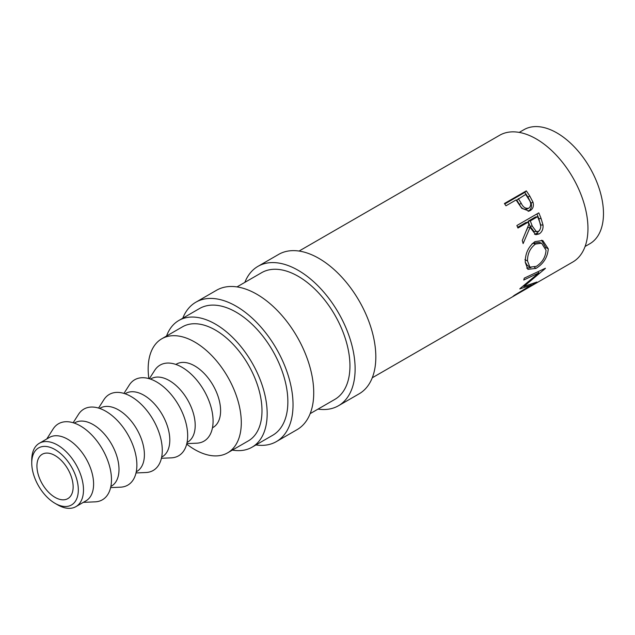 <?xml version="1.0" encoding="UTF-8"?>
<svg xmlns="http://www.w3.org/2000/svg" width="635" height="635" viewBox="0 0 635 635"><rect width="100%" height="100%" fill="white"/><g stroke="black" fill="none" stroke-linecap="round" stroke-linejoin="round"><path stroke-width="0.95" d="M57.618 504.825L55.031 503.333A32.925 19.01 -120 0 0 78.319 489.895A32.925 19.01 -120 0 0 55.031 449.564A32.925 19.01 -120 0 0 31.75 463.01A32.925 19.01 -120 0 0 55.031 503.333L57.618 504.825A36.584 21.122 60 0 0 75.914 506.643L86.027 500.801A36.584 21.122 60 0 0 91.63 471.487A36.584 21.122 60 0 0 67.731 439.245A36.584 21.122 60 0 0 49.443 437.436L39.33 443.27A36.584 21.122 60 0 1 57.618 445.087A36.584 21.122 60 0 1 81.518 477.322A36.584 21.122 60 0 1 75.914 506.643M244.856 282.361A80.486 46.466 60 0 1 257.969 266.351A80.486 46.466 60 0 1 298.212 270.335A80.486 46.466 60 0 1 350.79 341.265A80.486 46.466 60 0 1 338.455 405.757A80.486 46.466 60 0 1 318.032 409.099M257.969 266.351L278.662 254.397A80.486 46.466 60 0 1 318.905 258.389A80.486 46.466 60 0 1 371.491 329.311A80.486 46.466 60 0 1 359.148 393.811L338.455 405.757M182.769 318.214A80.486 46.466 60 0 1 195.882 302.197A80.486 46.466 60 0 1 236.125 306.181A80.486 46.466 60 0 1 288.703 377.111A80.486 46.466 60 0 1 276.368 441.603A80.486 46.466 60 0 1 255.945 444.944M195.882 302.197L216.575 290.243A80.486 46.466 60 0 1 256.818 294.235A80.486 46.466 60 0 1 309.396 365.157A80.486 46.466 60 0 1 297.061 429.657L276.368 441.603M46.752 438.991L53.086 429.03A43.902 25.344 60 0 1 80.431 425.942A43.902 25.344 60 0 1 110.538 470.416A43.902 25.344 60 0 1 95.131 501.848L83.336 502.356M74.271 423.093L74.843 422.767A36.584 21.122 60 0 1 93.131 424.585A36.584 21.122 60 0 1 117.03 456.819A36.584 21.122 60 0 1 111.427 486.14L110.863 486.466M73.16 422.735L78.486 414.361A43.902 25.344 60 0 1 105.831 411.274A43.902 25.344 60 0 1 135.938 455.755A43.902 25.344 60 0 1 120.531 487.18L110.609 487.609M99.671 408.432L100.243 408.107A36.584 21.122 60 0 1 118.531 409.916A36.584 21.122 60 0 1 142.43 442.158A36.584 21.122 60 0 1 136.827 471.472L136.255 471.797M98.56 408.075L103.886 399.701A43.902 25.344 60 0 1 131.231 396.613A43.902 25.344 60 0 1 161.338 441.087A43.902 25.344 60 0 1 145.931 472.519L136.009 472.948M125.071 393.771L125.635 393.438A36.584 21.122 60 0 1 143.931 395.256A36.584 21.122 60 0 1 167.831 427.49A36.584 21.122 60 0 1 162.227 456.811L161.655 457.136M123.96 393.406L129.286 385.032A43.902 25.344 60 0 1 156.631 381.945A43.902 25.344 60 0 1 186.738 426.426A43.902 25.344 60 0 1 171.331 457.851L161.409 458.279M150.471 379.103L151.035 378.777A36.584 21.122 60 0 1 169.331 380.587A36.584 21.122 60 0 1 193.23 412.829A36.584 21.122 60 0 1 187.627 442.143L187.055 442.468M149.352 378.746L154.686 370.372A43.902 25.344 60 0 1 182.031 367.284A43.902 25.344 60 0 1 212.138 411.758A43.902 25.344 60 0 1 196.731 443.19L186.809 443.619M175.871 364.442L176.435 364.109A36.584 21.122 60 0 1 194.731 365.927A36.584 21.122 60 0 1 218.63 398.161A36.584 21.122 60 0 1 213.027 427.482L212.455 427.807M148.868 378.603A65.857 38.021 60 0 1 161.806 338.765A65.857 38.021 60 0 1 194.731 342.027A65.857 38.021 60 0 1 237.752 400.058A65.857 38.021 60 0 1 227.655 452.826A65.857 38.021 60 0 1 194.731 449.564A65.857 38.021 60 0 1 186.69 444.111M161.806 338.765L182.499 326.819A65.857 38.021 60 0 1 215.424 330.081A65.857 38.021 60 0 1 258.445 388.112A65.857 38.021 60 0 1 248.356 440.881L227.655 452.826M519.232 132.405L523.978 129.667A65.857 38.021 60 0 1 556.911 132.921A65.857 38.021 60 0 1 599.932 190.952A65.857 38.021 60 0 1 589.836 243.729L585.089 246.467M55.031 497.364A25.606 14.788 60 0 1 38.306 474.789A25.606 14.788 60 0 1 42.227 454.271A25.606 14.788 60 0 1 55.031 455.541A25.606 14.788 60 0 1 71.763 478.107A25.606 14.788 60 0 1 67.834 498.626A25.606 14.788 60 0 1 55.031 497.364M166.553 336.026A73.168 42.243 60 0 1 178.84 320.477A73.168 42.243 60 0 1 215.424 324.104A73.168 42.243 60 0 1 263.231 388.58A73.168 42.243 60 0 1 252.008 447.215A73.168 42.243 60 0 1 232.402 450.088M178.84 320.477L199.533 308.531A73.168 42.243 60 0 1 236.125 312.158A73.168 42.243 60 0 1 283.924 376.634A73.168 42.243 60 0 1 272.709 435.269L252.008 447.215M236.998 286.901L261.628 272.685A73.168 42.243 60 0 1 298.212 276.312A73.168 42.243 60 0 1 346.012 340.789A73.168 42.243 60 0 1 334.796 399.423L310.166 413.639M526.304 190.873A73.168 42.243 60 0 1 529.677 195.89L532.979 202.128C533.979 205.986 533.059 208.796 530.217 210.558L529.169 211.05L521.748 208.32L517.303 201.795A73.168 42.243 60 0 0 516.08 199.954L505.976 205.788A73.168 42.243 60 0 0 504.404 203.517L526.304 190.873L524.788 192.421A69.509 40.132 60 0 1 527.995 197.191L531.114 203.121C532.019 206.812 531.05 209.534 528.209 211.288L528.13 211.336M538.782 212.868A73.168 42.243 60 0 1 541.091 218.503L543.02 225.084C543.314 229.156 542.004 232.116 539.075 233.966L535.75 234.704L530.066 227.393L523.121 243.586A73.168 42.243 60 0 0 522.288 240.467L528.892 224.258A73.168 42.243 60 0 0 528.058 222.202L517.954 228.036A73.168 42.243 60 0 0 516.874 225.52L538.782 212.868M548.283 248.849C547.568 257.318 543.465 263.842 535.956 268.415L527.891 269.351L525.264 262.35C525.153 253.563 528.383 246.642 534.956 241.61L542.742 240.482L548.283 248.849L545.695 247.483L545.703 247.96M520.009 288.592A73.168 42.243 60 0 1 519.803 288.925L531.328 285.083L514.279 295.346A73.168 42.243 60 0 1 513.009 296.354L536.765 282.194A73.168 42.243 60 0 0 536.94 282.035L523.843 286.472L545.306 268.502A73.168 42.243 60 0 0 545.394 268.24L524.28 278.13A73.168 42.243 60 0 1 523.756 280.027L538.917 272.852L520.009 288.592M299.085 251.055L499.626 135.279A73.168 42.243 60 0 1 536.21 138.898A73.168 42.243 60 0 1 584.017 203.375A73.168 42.243 60 0 1 572.802 262.009L372.253 377.793M31.75 463.01L31.75 460.018A36.584 21.122 60 0 1 39.33 443.27M537.837 271.804L538.917 272.852M530.844 284.377L531.328 285.083M523.383 285.933L523.843 286.472M535.956 268.415L534.472 267.24M530.923 267.613L526.693 268.129M541.552 240.197L545.695 247.483M524.923 259.588L527.51 260.961L529.892 267.144L536.281 266.359C542.266 262.549 545.521 257.183 546.044 250.261L541.599 243.205L539.274 242.364L532.916 243.284L531.971 243.888M525.264 262.191L527.177 265.303L529.892 267.144M532.916 243.284L535.44 244.078C530.082 248.182 527.439 253.809 527.51 260.961M541.599 243.213L535.44 244.078M536.916 213.947A69.509 40.132 60 0 1 538.837 218.67L540.718 226.108M543.02 225.084L540.655 224.925M539.806 230.068L536.631 233.529L534.527 234.307M539.075 233.966L536.631 233.529M530.066 227.393L527.772 227.457L526.455 230.569M528.058 222.202L525.867 222.52L517.636 227.274M537.607 216.686L535.416 217.011L528.114 221.226L529.979 226.155L534.067 231.577L538.409 231.442C541.028 228.989 541.449 225.83 539.647 221.98A73.168 42.243 60 0 0 537.607 216.686L530.304 220.901L532.273 226.092L536.543 231.87M530.304 220.901L528.114 221.226M532.979 202.128L531.114 203.121M530.217 210.558L528.209 211.288M504.738 204.002L524.788 192.421M518.327 198.66L521.208 203.232C523.121 207.32 525.693 208.939 528.931 208.097C531.384 205.724 531.304 202.755 528.685 199.192A73.168 42.243 60 0 0 525.629 194.445L516.739 200.096L519.47 204.438C521.271 208.336 523.78 209.836 526.994 208.955M526.558 209.169L528.931 208.097M521.208 203.232L519.47 204.438M541.091 218.503L538.837 218.67M532.273 226.092L529.979 226.155M529.677 195.89L527.995 197.191"/></g></svg>
